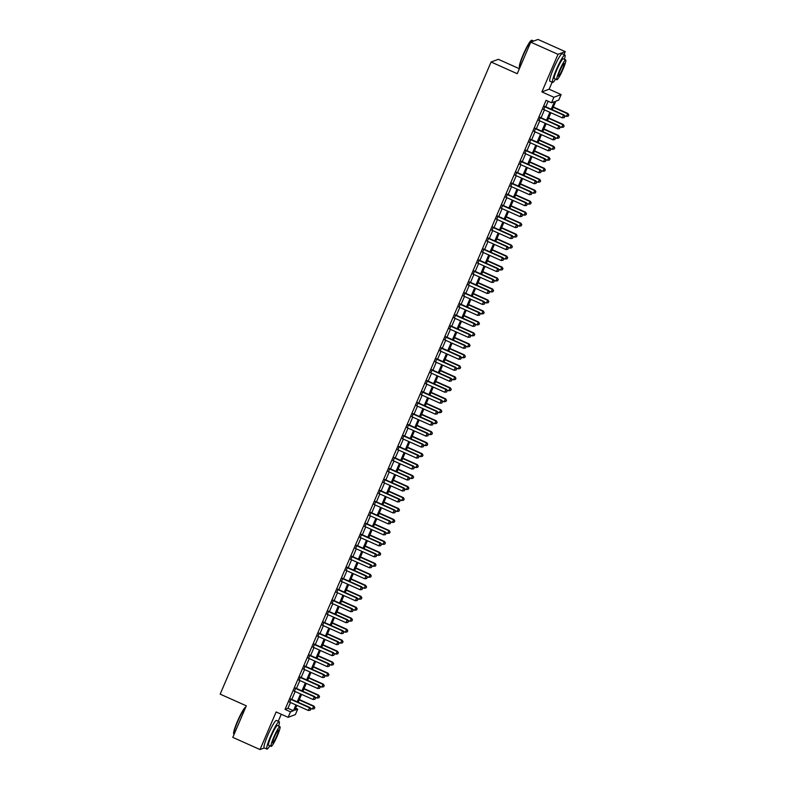 <?xml version="1.0" encoding="UTF-8"?>
<svg xmlns="http://www.w3.org/2000/svg" width="789" height="789" viewBox="0 0 789 789"><rect width="100%" height="100%" fill="white"/><g stroke="black" fill="none" stroke-linecap="round" stroke-linejoin="round"><path stroke-width="1.18" d="M295.648 708.206L297.719 709.133L295.362 714.617L288.123 717.319L290.48 711.836L293.409 710.731L295.905 704.922M278.241 721.254L281.249 714.242M519.379 68.722L498.332 59.313L491.093 62.015L220.161 694.142L246.316 705.83L232.794 737.38L260.025 749.55L264.295 747.962M491.093 62.015L517.239 73.702L530.76 42.152L538.009 39.45L565.24 51.62L558.001 54.323L541.895 91.909L553.878 97.264L561.117 94.562L558.77 100.055L555.831 101.15L552.182 109.651M541.895 91.909L549.134 89.206L552.142 82.204M563.987 54.559L565.24 51.62M549.134 89.206L561.117 94.562M530.76 42.152L558.001 54.323M291.052 699.084L289.731 702.161M295.757 688.107L294.435 691.184M300.461 677.13L299.139 680.217M305.165 666.163L303.844 669.24M309.87 655.186L308.548 658.263M314.574 644.209L313.253 647.286M319.279 633.232L317.957 636.319M323.973 622.265L322.662 625.342M328.678 611.288L327.366 614.365M333.382 600.311L332.061 603.398M338.087 589.334L336.765 592.421M342.791 578.367L341.469 581.444M347.495 567.39L346.174 570.467M352.2 556.413L350.878 559.5M356.904 545.446L355.583 548.523M361.609 534.469L360.287 537.546M366.313 523.492L364.991 526.569M371.017 512.515L369.696 515.602M375.722 501.548L374.4 504.625M380.416 490.571L379.105 493.648M385.121 479.594L383.809 482.671M389.825 468.617L388.504 471.704M394.53 457.65L393.208 460.727M399.234 446.673L397.912 449.75M403.938 435.696L402.617 438.773M408.643 424.719L407.321 427.806M413.347 413.752L412.026 416.829M418.052 402.775L416.73 405.852M422.756 391.798L421.434 394.885M427.46 380.821L426.139 383.908M432.165 369.854L430.843 372.931M436.869 358.877L435.548 361.954M441.564 347.9L440.252 350.987M446.268 336.933L444.957 340.01M450.973 325.956L449.651 329.033M455.677 314.979L454.356 318.056M460.382 304.002L459.06 307.089M465.086 293.035L463.764 296.112M469.79 282.058L468.469 285.135M474.495 271.081L473.173 274.158M479.199 260.104L477.878 263.191M483.904 249.137L482.582 252.214M488.608 238.16L487.286 241.237M493.312 227.183L491.991 230.26M498.007 216.206L496.695 219.293M502.711 205.239L501.4 208.316M507.416 194.262L506.094 197.339M512.12 183.285L510.799 186.372M516.825 172.308L515.503 175.395M521.529 161.341L520.207 164.418M526.233 150.364L524.912 153.441M530.938 139.387L529.616 142.474M535.642 128.41L534.321 131.497M540.347 117.443L539.025 120.52M551.225 109.227L554.46 101.663L551.531 102.757L546.077 100.321L285.026 709.4L287.965 708.305L290.46 702.486M291.772 699.409L295.165 691.509M296.477 688.432L299.859 680.542M301.181 677.455L304.564 669.565M305.885 666.478L309.268 658.588M310.59 655.511L313.973 647.611M315.294 644.534L318.677 636.644M319.999 633.557L323.382 625.667M324.703 622.59L328.086 614.69M329.407 611.613L332.79 603.713M334.112 600.636L337.495 592.746M338.816 589.659L342.199 581.769M343.521 578.692L346.904 570.792M348.215 567.715L351.608 559.815M352.92 556.738L356.303 548.848M357.624 545.761L361.007 537.871M362.329 534.794L365.711 526.894M367.033 523.817L370.416 515.917M371.737 512.84L375.12 504.95M376.442 501.863L379.825 493.973M381.146 490.896L384.529 482.996M385.851 479.919L389.233 472.029M390.555 468.942L393.938 461.052M395.259 457.965L398.642 450.075M399.964 446.998L403.347 439.098M404.668 436.021L408.051 428.131M409.363 425.044L412.755 417.154M414.067 414.067L417.45 406.177M418.772 403.1L422.154 395.2M423.476 392.123L426.859 384.233M428.18 381.146L431.563 373.256M432.885 370.179L436.268 362.279M437.589 359.202L440.972 351.302M442.294 348.225L445.677 340.335M446.998 337.248L450.381 329.358M451.702 326.281L455.085 318.381M456.407 315.304L459.79 307.404M461.111 304.327L464.494 296.437M465.806 293.35L469.199 285.46M470.51 282.383L473.893 274.483M475.215 271.406L478.598 263.506M479.919 260.429L483.302 252.539M484.624 249.452L488.006 241.562M489.328 238.485L492.711 230.585M494.032 227.508L497.415 219.618M498.737 216.531L502.12 208.641M503.441 205.554L506.824 197.664M508.146 194.587L511.528 186.687M512.85 183.61L516.233 175.72M517.554 172.633L520.937 164.743M522.259 161.666L525.642 153.766M526.953 150.689L530.346 142.789M531.658 139.712L535.041 131.822M536.362 128.735L539.745 120.845M541.067 117.768L544.449 109.868M545.771 106.791L548.148 101.248M545.051 106.466L543.729 109.543M288.123 717.319L276.14 711.964L260.025 749.55M285.026 709.4L290.48 711.836M551.531 102.757L553.878 97.264M296.871 705.356L294.78 710.228L297.719 709.133M550.87 112.738L547.487 120.628M546.166 123.705L542.783 131.605M541.461 134.682L538.078 142.582M536.757 145.659L533.374 153.549M532.052 156.636L528.669 164.526M527.348 167.603L523.965 175.503M522.643 178.58L519.261 186.48M517.939 189.557L514.556 197.447M513.235 200.534L509.852 208.424M508.53 211.501L505.147 219.401M503.826 222.478L500.443 230.378M499.121 233.455L495.739 241.345M494.427 244.432L491.034 252.322M489.722 255.399L486.34 263.299M485.018 266.376L481.635 274.266M480.314 277.353L476.931 285.243M475.609 288.33L472.226 296.22M470.905 299.297L467.522 307.197M466.2 310.274L462.818 318.164M461.496 321.251L458.113 329.141M456.792 332.218L453.409 340.118M452.087 343.195L448.704 351.095M447.383 354.172L444 362.062M442.678 365.149L439.295 373.039M437.984 376.116L434.591 384.016M433.279 387.093L429.897 394.993M428.575 398.07L425.192 405.96M423.871 409.047L420.488 416.937M419.166 420.014L415.783 427.914M414.462 430.991L411.079 438.891M409.757 441.968L406.374 449.858M405.053 452.945L401.67 460.835M400.348 463.912L396.966 471.812M395.644 474.889L392.261 482.789M390.94 485.866L387.557 493.756M386.235 496.843L382.852 504.733M381.531 507.81L378.148 515.71M376.836 518.787L373.444 526.677M372.132 529.764L368.749 537.654M367.427 540.741L364.045 548.631M362.723 551.708L359.34 559.608M358.019 562.685L354.636 570.575M353.314 573.662L349.931 581.552M348.61 584.629L345.227 592.529M343.905 595.606L340.523 603.506M339.201 606.583L335.818 614.473M334.497 617.56L331.114 625.45M329.792 628.527L326.409 636.427M325.088 639.504L321.705 647.404M320.393 650.481L317 658.371M315.689 661.458L312.306 669.348M310.984 672.425L307.602 680.325M306.28 683.402L302.897 691.302M301.576 694.379L298.193 702.269M297.226 701.845L300.609 693.945M301.931 690.868L305.313 682.968M306.635 679.891L310.018 672.001M311.339 668.914L314.722 661.024M316.044 657.947L319.427 650.047M320.738 646.97L324.121 639.07M325.443 635.993L328.826 628.103M330.147 625.016L333.53 617.126M334.852 614.049L338.234 606.149M339.556 603.072L342.939 595.172M344.26 592.095L347.643 584.205M348.965 581.118L352.348 573.228M353.669 570.151L357.052 562.251M358.374 559.174L361.757 551.274M363.078 548.197L366.461 540.307M367.782 537.22L371.165 529.33M372.487 526.253L375.87 518.353M377.181 515.276L380.574 507.386M381.886 504.299L385.269 496.409M386.59 493.322L389.973 485.432M391.295 482.355L394.678 474.455M395.999 471.378L399.382 463.488M400.704 460.401L404.086 452.511M405.408 449.434L408.791 441.534M410.112 438.457L413.495 430.557M414.817 427.48L418.2 419.59M419.521 416.503L422.904 408.613M424.226 405.536L427.608 397.636M428.93 394.559L432.313 386.659M433.634 383.582L437.017 375.692M438.329 372.605L441.722 364.715M443.033 361.638L446.416 353.738M447.738 350.661L451.121 342.761M452.442 339.684L455.825 331.794M457.147 328.707L460.529 320.817M461.851 317.74L465.234 309.84M466.555 306.763L469.938 298.873M471.26 295.786L474.643 287.896M475.964 284.809L479.347 276.919M480.669 273.842L484.051 265.942M485.373 262.865L488.756 254.975M490.077 251.888L493.46 243.998M494.772 240.921L498.165 233.021M499.476 229.944L502.859 222.044M504.181 218.967L507.564 211.077M508.885 207.99L512.268 200.1M513.59 197.023L516.973 189.123M518.294 186.046L521.677 178.146M522.999 175.069L526.381 167.179M527.703 164.092L531.086 156.202M532.407 153.125L535.79 145.225M537.112 142.148L540.495 134.248M541.816 131.171L545.199 123.281M546.521 120.194L549.903 112.304M287.965 708.305L293.409 710.731M544.558 106.653L563.514 115.115L562.34 117.867L543.384 109.395M544.706 106.308L564.007 114.938L563.514 115.115L564.727 116.525L564.253 117.62L564.727 116.525M564.924 116.447L564.007 114.938M562.34 117.867L564.253 117.62M564.391 115.569L566.255 116.407L567.922 113.478L553.336 106.959M568.642 115.056L568.169 116.161L568.839 114.987L567.429 113.655L553.197 107.294M568.169 116.161L566.255 116.407M567.922 113.478L568.839 114.987M519.576 67.519L519.399 67.045A14.675 1.834 -65.9 0 1 523.156 54.737A14.675 1.834 -65.9 0 1 531.273 40.466L531.747 40.278A15.03 1.874 114.1 0 0 523.423 54.905A15.03 1.874 114.1 0 0 519.576 67.519A15.03 1.874 114.1 0 0 519.744 67.726L519.793 67.746M533.739 41.038L532.003 40.269A15.03 1.874 114.1 0 0 531.747 40.278M564.382 59.343A15.03 1.874 114.1 0 0 564.914 54.974A15.03 1.874 114.1 0 0 556.334 69.61A15.03 1.874 114.1 0 0 552.645 82.431A15.03 1.874 114.1 0 0 555.555 79.117M564.914 54.974L562.192 53.751A15.03 1.874 114.1 0 0 553.612 68.396A15.03 1.874 114.1 0 0 549.923 81.208L552.645 82.431M556.866 79.699L554.361 78.584A10.829 1.351 -65.9 0 1 557.014 69.353A10.829 1.351 -65.9 0 1 563.198 58.82L565.703 59.934A10.829 1.351 114.1 0 0 559.519 70.477A10.829 1.351 114.1 0 0 556.866 79.699A10.829 1.351 114.1 0 0 563.05 69.166A10.829 1.351 114.1 0 0 565.703 59.934M560.151 70.241A6.973 0.868 114.1 0 0 558.434 76.188A6.973 0.868 114.1 0 0 562.419 69.393A6.973 0.868 114.1 0 0 564.135 63.445A6.973 0.868 114.1 0 0 560.151 70.241M245.764 707.112A15.03 1.874 114.1 0 0 237.686 721.6A15.03 1.874 114.1 0 0 233.83 734.214L233.652 733.74A14.675 1.834 -65.9 0 1 237.41 721.432A14.675 1.834 -65.9 0 1 245.527 707.161L245.783 707.062M278.635 726.038A15.03 1.874 114.1 0 0 279.168 721.669A15.03 1.874 114.1 0 0 270.588 736.305A15.03 1.874 114.1 0 0 266.899 749.116A15.03 1.874 114.1 0 0 269.808 745.812M279.168 721.669L276.446 720.446A15.03 1.874 114.1 0 0 267.865 735.092A15.03 1.874 114.1 0 0 264.177 747.903L266.899 749.116M271.12 746.394L268.615 745.28A10.829 1.351 -65.9 0 1 271.268 736.048A10.829 1.351 -65.9 0 1 277.452 725.505L279.957 726.63A10.829 1.351 114.1 0 0 273.773 737.173A10.829 1.351 114.1 0 0 271.12 746.394A10.829 1.351 114.1 0 0 277.304 735.851A10.829 1.351 114.1 0 0 279.957 726.63M274.404 736.936A6.973 0.868 114.1 0 0 272.688 742.883A6.973 0.868 114.1 0 0 276.673 736.088A6.973 0.868 114.1 0 0 278.389 730.141A6.973 0.868 114.1 0 0 274.404 736.936M539.854 117.62L558.809 126.092L557.636 128.834L538.68 120.362M540.001 117.285L559.302 125.915L558.809 126.092L560.022 127.493L559.559 128.597L560.022 127.493M560.22 127.423L559.302 125.915M557.636 128.834L559.559 128.597M535.149 128.597L554.115 137.069L552.931 139.811L533.975 131.339M535.297 128.262L554.598 136.882L554.115 137.069L555.318 138.47L554.854 139.564L555.318 138.47M555.515 138.4L554.598 136.882M552.931 139.811L554.854 139.564M530.445 139.574L549.41 148.046L548.227 150.788L529.271 142.316M530.593 139.239L549.894 147.859L549.41 148.046L550.614 149.446L550.15 150.541L550.614 149.446M550.811 149.368L549.894 147.859M548.227 150.788L550.15 150.541M525.74 150.541L544.706 159.013L543.522 161.765L524.567 153.293M525.888 150.206L545.189 158.836L544.706 159.013L545.909 160.423L545.446 161.518L545.909 160.423M546.106 160.345L545.189 158.836M543.522 161.765L545.446 161.518M559.687 126.546L561.551 127.374L563.218 124.455L548.641 117.936M563.938 126.033L563.464 127.137L564.135 125.964L562.725 124.632L548.493 118.271M563.464 127.137L561.551 127.374M563.218 124.455L564.135 125.964M554.983 137.523L556.847 138.351L558.513 135.422L543.937 128.913M559.233 137.01L558.76 138.105L559.431 136.941L558.02 135.609L543.789 129.248M558.76 138.105L556.847 138.351M558.513 135.422L559.431 136.941M550.278 148.49L552.142 149.328L553.809 146.399L539.232 139.89M554.529 147.987L554.065 149.082L554.726 147.908L553.316 146.586L539.084 140.225M554.065 149.082L552.142 149.328M553.809 146.399L554.726 147.908M545.574 159.467L547.438 160.305L549.105 157.376L534.528 150.857M549.825 158.954L549.361 160.059L550.022 158.885L548.621 157.553L534.38 151.192M549.361 160.059L547.438 160.305M549.105 157.376L550.022 158.885M521.036 161.518L540.001 169.99L538.828 172.732L519.862 164.26M521.184 161.183L540.485 169.813L540.001 169.99L541.215 171.391L540.741 172.495L541.215 171.391M541.402 171.321L540.485 169.813M538.828 172.732L540.741 172.495M540.869 170.444L542.733 171.272L544.4 168.353L529.823 161.834M545.12 169.931L544.657 171.026L545.317 169.862L543.917 168.53L529.675 162.169M544.657 171.026L542.733 171.272M544.4 168.353L545.317 169.862M516.341 172.495L535.297 180.967L534.123 183.709L515.158 175.237M516.479 172.16L535.78 180.78L535.297 180.967L536.51 182.367L536.037 183.462L536.51 182.367M536.698 182.298L535.78 180.78M534.123 183.709L536.037 183.462M536.165 181.421L538.029 182.249L539.696 179.32L525.119 172.811M540.416 180.908L539.952 182.003L540.613 180.839L539.212 179.507L524.971 173.146M539.952 182.003L538.029 182.249M539.696 179.32L540.613 180.839M511.637 183.472L530.593 191.944L529.419 194.686L510.453 186.214M511.775 183.137L531.086 191.757L530.593 191.944L531.806 193.344L531.332 194.439L531.806 193.344M532.003 193.266L531.086 191.757M529.419 194.686L531.332 194.439M531.461 192.388L533.334 193.226L534.991 190.297L520.415 183.778M535.721 191.885L535.248 192.98L535.909 191.806L534.508 190.484L520.267 184.123M535.248 192.98L533.334 193.226M534.991 190.297L535.909 191.806M506.933 194.439L525.888 202.911L524.715 205.663L505.749 197.191M507.071 194.104L526.381 202.734L525.888 202.911L527.101 204.312L526.628 205.416L527.101 204.312M527.299 204.243L526.381 202.734M524.715 205.663L526.628 205.416M526.766 203.365L528.63 204.203L530.287 201.274L515.71 194.755M531.017 202.852L530.543 203.957L531.204 202.783L529.804 201.451L515.572 195.09M530.543 203.957L528.63 204.203M530.287 201.274L531.204 202.783M502.228 205.416L521.184 213.888L520.01 216.63L501.054 208.158M502.366 205.081L521.677 213.711L521.184 213.888L522.397 215.289L521.923 216.383L522.397 215.289M522.594 215.219L521.677 213.711M520.01 216.63L521.923 216.383M497.524 216.393L516.479 224.865L515.306 227.607L496.35 219.135M497.672 216.058L516.973 224.678L516.479 224.865L517.692 226.265L517.219 227.36L517.692 226.265M517.89 226.196L516.973 224.678M515.306 227.607L517.219 227.36M492.819 227.37L511.775 235.842L510.601 238.584L491.646 230.112M492.967 227.035L512.268 235.655L511.775 235.842L512.988 237.242L512.515 238.337L512.988 237.242M513.185 237.164L512.268 235.655M510.601 238.584L512.515 238.337M488.115 238.337L507.071 246.809L505.897 249.561L486.941 241.089M488.263 238.002L507.564 246.632L507.071 246.809L508.284 248.21L507.81 249.314L508.284 248.21M508.481 248.14L507.564 246.632M505.897 249.561L507.81 249.314M483.41 249.314L502.366 257.786L501.193 260.528L482.237 252.056M483.558 248.979L502.859 257.608L502.366 257.786L503.579 259.187L503.106 260.281L503.579 259.187M503.776 259.117L502.859 257.608M501.193 260.528L503.106 260.281M478.706 260.291L497.672 268.763L496.488 271.505L477.532 263.033M478.854 259.956L498.155 268.576L497.672 268.763L498.875 270.163L498.411 271.258L498.875 270.163M499.072 270.085L498.155 268.576M496.488 271.505L498.411 271.258M474.002 271.268L492.967 279.74L491.784 282.482L472.828 274.01M474.15 270.923L493.45 279.553L492.967 279.74L494.17 281.14L493.707 282.235L494.17 281.14M494.368 281.062L493.45 279.553M491.784 282.482L493.707 282.235M469.297 282.235L488.263 290.707L487.079 293.449L468.124 284.987M469.445 281.9L488.746 290.53L488.263 290.707L489.466 292.108L489.002 293.212L489.466 292.108M489.663 292.038L488.746 290.53M487.079 293.449L489.002 293.212M464.593 293.212L483.558 301.684L482.385 304.426L463.419 295.954M464.741 292.877L484.042 301.506L483.558 301.684L484.762 303.084L484.298 304.179L484.762 303.084M484.959 303.015L484.042 301.506M482.385 304.426L484.298 304.179M459.898 304.189L478.854 312.661L477.68 315.403L458.715 306.931M460.036 303.854L479.337 312.474L478.854 312.661L480.067 314.061L479.594 315.156L480.067 314.061M480.254 313.983L479.337 312.474M477.68 315.403L479.594 315.156M455.194 315.166L474.15 323.638L472.976 326.38L454.01 317.908M455.332 314.821L474.643 323.451L474.15 323.638L475.363 325.038L474.889 326.133L475.363 325.038M475.55 324.96L474.643 323.451M472.976 326.38L474.889 326.133M450.489 326.133L469.445 334.605L468.272 337.347L449.306 328.875M450.627 325.798L469.938 334.428L469.445 334.605L470.658 336.006L470.185 337.11L470.658 336.006M470.855 335.936L469.938 334.428M468.272 337.347L470.185 337.11M522.062 214.342L523.926 215.17L525.592 212.251L511.006 205.732M526.312 213.829L525.839 214.924L526.51 213.76L525.099 212.428L510.868 206.067M525.839 214.924L523.926 215.17M525.592 212.251L526.51 213.76M517.357 225.309L519.221 226.147L520.888 223.218L506.301 216.709M521.608 224.806L521.135 225.901L521.805 224.727L520.395 223.405L506.163 217.044M521.135 225.901L519.221 226.147M520.888 223.218L521.805 224.727M512.653 236.286L514.517 237.124L516.184 234.195L501.597 227.676M516.903 235.783L516.43 236.878L517.101 235.704L515.69 234.382L501.459 228.021M516.43 236.878L514.517 237.124M516.184 234.195L517.101 235.704M507.948 247.263L509.812 248.091L511.479 245.172L496.892 238.653M512.199 246.75L511.726 247.854L512.396 246.681L510.986 245.349L496.754 238.988M511.726 247.854L509.812 248.091M511.479 245.172L512.396 246.681M503.244 258.24L505.108 259.068L506.775 256.139L492.198 249.63M507.495 257.727L507.021 258.822L507.692 257.658L506.282 256.326L492.05 249.965M507.021 258.822L505.108 259.068M506.775 256.139L507.692 257.658M498.54 269.207L500.404 270.045L502.07 267.116L487.494 260.607M502.79 268.704L502.317 269.799L502.987 268.625L501.577 267.303L487.346 260.942M502.317 269.799L500.404 270.045M502.07 267.116L502.987 268.625M493.835 280.184L495.699 281.022L497.366 278.093L482.789 271.574M498.086 279.681L497.612 280.776L498.283 279.602L496.873 278.27L482.641 271.919M497.612 280.776L495.699 281.022M497.366 278.093L498.283 279.602M489.131 291.161L490.995 291.989L492.661 289.07L478.085 282.551M493.381 290.648L492.918 291.752L493.579 290.579L492.178 289.247L477.937 282.886M492.918 291.752L490.995 291.989M492.661 289.07L493.579 290.579M484.426 302.138L486.29 302.966L487.957 300.037L473.38 293.528M488.677 301.625L488.213 302.72L488.874 301.556L487.474 300.224L473.232 293.863M488.213 302.72L486.29 302.966M487.957 300.037L488.874 301.556M479.722 313.105L481.586 313.943L483.253 311.014L468.676 304.505M483.973 312.602L483.509 313.697L484.17 312.523L482.769 311.201L468.528 304.84M483.509 313.697L481.586 313.943M483.253 311.014L484.17 312.523M475.017 324.082L476.891 324.92L478.548 321.991L463.971 315.472M479.268 323.579L478.805 324.673L479.465 323.5L478.065 322.168L463.824 315.807M478.805 324.673L476.891 324.92M478.548 321.991L479.465 323.5M470.323 335.059L472.187 335.887L473.844 332.968L459.267 326.449M474.574 334.546L474.1 335.65L474.761 334.477L473.361 333.145L459.119 326.784M474.1 335.65L472.187 335.887M473.844 332.968L474.761 334.477M445.785 337.11L464.741 345.582L463.567 348.324L444.611 339.852M445.923 336.775L465.234 345.395L464.741 345.582L465.954 346.982L465.48 348.077L465.954 346.982M466.151 346.913L465.234 345.395M463.567 348.324L465.48 348.077M441.081 348.087L460.036 356.559L458.863 359.301L439.907 350.829M441.219 347.752L460.529 356.372L460.036 356.559L461.249 357.959L460.776 359.054L461.249 357.959M461.447 357.881L460.529 356.372M458.863 359.301L460.776 359.054M436.376 359.054L455.332 367.526L454.158 370.278L435.203 361.806M436.524 358.719L455.825 367.349L455.332 367.526L456.545 368.936L456.072 370.031L456.545 368.936M456.742 368.857L455.825 367.349M454.158 370.278L456.072 370.031M431.672 370.031L450.627 378.503L449.454 381.245L430.498 372.773M431.82 369.696L451.121 378.326L450.627 378.503L451.841 379.903L451.367 381.008L451.841 379.903M452.038 379.834L451.121 378.326M449.454 381.245L451.367 381.008M465.618 346.036L467.482 346.864L469.149 343.935L454.563 337.426M469.869 345.523L469.396 346.618L470.057 345.454L468.656 344.122L454.425 337.761M469.396 346.618L467.482 346.864M469.149 343.935L470.057 345.454M460.914 357.003L462.778 357.841L464.445 354.912L449.858 348.403M465.165 356.5L464.691 357.595L465.362 356.421L463.952 355.099L449.72 348.738M464.691 357.595L462.778 357.841M464.445 354.912L465.362 356.421M456.21 367.98L458.074 368.818L459.74 365.889L445.154 359.37M460.46 367.467L459.987 368.571L460.658 367.398L459.247 366.066L445.016 359.705M459.987 368.571L458.074 368.818M459.74 365.889L460.658 367.398M451.505 378.957L453.369 379.785L455.036 376.866L440.449 370.347M455.756 378.444L455.283 379.539L455.953 378.375L454.543 377.043L440.311 370.682M455.283 379.539L453.369 379.785M455.036 376.866L455.953 378.375M426.967 381.008L445.923 389.48L444.749 392.222L425.794 383.75M427.115 380.673L446.416 389.293L445.923 389.48L447.136 390.88L446.663 391.975L447.136 390.88M447.333 390.811L446.416 389.293M444.749 392.222L446.663 391.975M446.801 389.934L448.665 390.762L450.332 387.833L435.745 381.324M451.052 389.421L450.578 390.516L451.249 389.352L449.838 388.02L435.607 381.659M450.578 390.516L448.665 390.762M450.332 387.833L451.249 389.352M422.263 391.985L441.219 400.457L440.045 403.199L421.089 394.727M422.411 391.65L441.712 400.27L441.219 400.457L442.432 401.857L441.968 402.952L442.432 401.857M442.629 401.779L441.712 400.27M440.045 403.199L441.968 402.952M442.096 400.901L443.96 401.739L445.627 398.81L431.05 392.301M446.347 400.398L445.874 401.493L446.544 400.319L445.134 398.997L430.902 392.636M445.874 401.493L443.96 401.739M445.627 398.81L446.544 400.319M417.559 402.952L436.524 411.424L435.341 414.176L416.385 405.704M417.706 402.617L437.007 411.247L436.524 411.424L437.727 412.825L437.264 413.929L437.727 412.825M437.925 412.755L437.007 411.247M435.341 414.176L437.264 413.929M437.392 411.878L439.256 412.716L440.923 409.787L426.346 403.268M441.643 411.365L441.169 412.469L441.84 411.296L440.43 409.964L426.198 403.603M441.169 412.469L439.256 412.716M440.923 409.787L441.84 411.296M412.854 413.929L431.82 422.401L430.636 425.143L411.68 416.671M413.002 413.594L432.303 422.223L431.82 422.401L433.023 423.801L432.559 424.896L433.023 423.801M433.22 423.732L432.303 422.223M430.636 425.143L432.559 424.896M432.688 422.855L434.552 423.683L436.218 420.764L421.642 414.245M436.938 422.342L436.475 423.437L437.136 422.273L435.725 420.941L421.494 414.58M436.475 423.437L434.552 423.683M436.218 420.764L437.136 422.273M408.15 424.906L427.115 433.378L425.932 436.12L406.976 427.648M408.298 424.571L427.599 433.191L427.115 433.378L428.319 434.778L427.855 435.873L428.319 434.778M428.516 434.709L427.599 433.191M425.932 436.12L427.855 435.873M427.983 433.832L429.847 434.66L431.514 431.731L416.937 425.222M432.234 433.319L431.77 434.414L432.431 433.24L431.031 431.918L416.789 425.557M431.77 434.414L429.847 434.66M431.514 431.731L432.431 433.24M403.445 435.883L422.411 444.355L421.237 447.097L402.272 438.625M403.593 435.548L422.894 444.168L422.411 444.355L423.624 445.755L423.151 446.85L423.624 445.755M423.811 445.677L422.894 444.168M421.237 447.097L423.151 446.85M423.279 444.799L425.143 445.637L426.81 442.708L412.233 436.189M427.53 444.296L427.066 445.391L427.727 444.217L426.326 442.895L412.085 436.534M427.066 445.391L425.143 445.637M426.81 442.708L427.727 444.217M398.751 446.85L417.706 455.322L416.533 458.074L397.567 449.602M398.889 446.515L418.19 455.145L417.706 455.322L418.92 456.723L418.446 457.827L418.92 456.723M419.107 456.653L418.19 455.145M416.533 458.074L418.446 457.827M418.574 455.776L420.438 456.604L422.105 453.685L407.528 447.166M422.825 455.263L422.362 456.367L423.022 455.194L421.622 453.862L407.38 447.501M422.362 456.367L420.438 456.604M422.105 453.685L423.022 455.194M394.046 457.827L413.002 466.299L411.828 469.041L392.863 460.569M394.184 457.492L413.495 466.121L413.002 466.299L414.215 467.699L413.742 468.794L414.215 467.699M414.412 467.63L413.495 466.121M411.828 469.041L413.742 468.794M413.87 466.753L415.744 467.581L417.401 464.662L402.824 458.143M418.131 466.24L417.657 467.335L418.318 466.171L416.917 464.839L402.676 458.478M417.657 467.335L415.744 467.581M417.401 464.662L418.318 466.171M389.342 468.804L408.298 477.276L407.124 480.018L388.158 471.546M389.48 468.469L408.791 477.089L408.298 477.276L409.511 478.676L409.037 479.771L409.511 478.676M409.708 478.607L408.791 477.089M407.124 480.018L409.037 479.771M409.175 477.72L411.039 478.558L412.696 475.629L398.12 469.12M413.426 477.217L412.953 478.312L413.614 477.138L412.213 475.816L397.972 469.455M412.953 478.312L411.039 478.558M412.696 475.629L413.614 477.138M384.637 479.781L403.593 488.253L402.42 490.995L383.464 482.523M384.776 479.436L404.086 488.066L403.593 488.253L404.806 489.653L404.333 490.748L404.806 489.653M405.004 489.574L404.086 488.066M402.42 490.995L404.333 490.748M404.471 488.697L406.335 489.535L408.002 486.606L393.415 480.087M408.722 488.194L408.248 489.288L408.919 488.115L407.509 486.793L393.277 480.432M408.248 489.288L406.335 489.535M408.002 486.606L408.919 488.115M379.933 490.748L398.889 499.22L397.715 501.962L378.759 493.5M380.081 490.413L399.382 499.042L398.889 499.22L400.102 500.62L399.628 501.725L400.102 500.62M400.299 500.551L399.382 499.042M397.715 501.962L399.628 501.725M399.767 499.674L401.631 500.502L403.297 497.583L388.711 491.064M404.017 499.161L403.544 500.265L404.215 499.092L402.804 497.76L388.573 491.399M403.544 500.265L401.631 500.502M403.297 497.583L404.215 499.092M375.229 501.725L394.184 510.197L393.011 512.939L374.055 504.467M375.377 501.39L394.678 510.019L394.184 510.197L395.397 511.597L394.924 512.692L395.397 511.597M395.595 511.528L394.678 510.019M393.011 512.939L394.924 512.692M395.062 510.651L396.926 511.479L398.593 508.55L384.006 502.041M399.313 510.138L398.839 511.233L399.51 510.069L398.1 508.737L383.868 502.376M398.839 511.233L396.926 511.479M398.593 508.55L399.51 510.069M370.524 512.702L389.48 521.174L388.306 523.916L369.351 515.444M370.672 512.367L389.973 520.987L389.48 521.174L390.693 522.574L390.22 523.669L390.693 522.574M390.89 522.496L389.973 520.987M388.306 523.916L390.22 523.669M390.358 521.618L392.222 522.456L393.889 519.527L379.302 513.018M394.608 521.115L394.135 522.21L394.806 521.036L393.395 519.714L379.164 513.353M394.135 522.21L392.222 522.456M393.889 519.527L394.806 521.036M365.82 523.679L384.776 532.151L383.602 534.893L364.646 526.421M365.968 523.334L385.269 531.964L384.776 532.151L385.989 533.551L385.515 534.646L385.989 533.551M386.186 533.472L385.269 531.964M383.602 534.893L385.515 534.646M385.653 532.595L387.517 533.433L389.184 530.504L374.607 523.985M389.904 532.092L389.431 533.186L390.101 532.013L388.691 530.681L374.459 524.33M389.431 533.186L387.517 533.433M389.184 530.504L390.101 532.013M361.115 534.646L380.081 543.118L378.898 545.86L359.942 537.388M361.263 534.311L380.564 542.94L380.081 543.118L381.284 544.518L380.821 545.623L381.284 544.518M381.481 544.449L380.564 542.94M378.898 545.86L380.821 545.623M380.949 543.572L382.813 544.4L384.48 541.481L369.903 534.962M385.2 543.059L384.726 544.163L385.397 542.99L383.987 541.658L369.755 535.297M384.726 544.163L382.813 544.4M384.48 541.481L385.397 542.99M356.411 545.623L375.377 554.095L374.193 556.837L355.237 548.365M356.559 545.288L375.86 553.908L375.377 554.095L376.58 555.495L376.116 556.59L376.58 555.495M376.777 555.426L375.86 553.908M374.193 556.837L376.116 556.59M376.245 554.549L378.109 555.377L379.775 552.448L365.199 545.939M380.495 554.036L380.022 555.131L380.692 553.967L379.282 552.635L365.051 546.274M380.022 555.131L378.109 555.377M379.775 552.448L380.692 553.967M351.707 556.6L370.672 565.072L369.489 567.814L350.533 559.342M351.855 556.265L371.155 564.885L370.672 565.072L371.875 566.472L371.412 567.567L371.875 566.472M372.073 566.394L371.155 564.885M369.489 567.814L371.412 567.567M371.54 565.516L373.404 566.354L375.071 563.425L360.494 556.916M375.791 565.013L375.327 566.107L375.988 564.934L374.588 563.612L360.346 557.251M375.327 566.107L373.404 566.354M375.071 563.425L375.988 564.934M347.002 567.577L365.968 576.039L364.794 578.791L345.829 570.319M347.15 567.232L366.451 575.862L365.968 576.039L367.171 577.449L366.707 578.544L367.171 577.449M367.368 577.37L366.451 575.862M364.794 578.791L366.707 578.544M366.836 576.493L368.7 577.331L370.366 574.402L355.79 567.883M371.086 575.98L370.623 577.084L371.284 575.911L369.883 574.579L355.642 568.218M370.623 577.084L368.7 577.331M370.366 574.402L371.284 575.911M342.308 578.544L361.263 587.016L360.09 589.758L341.124 581.286M342.446 578.209L361.747 586.838L361.263 587.016L362.476 588.416L362.003 589.521L362.476 588.416M362.664 588.347L361.747 586.838M360.09 589.758L362.003 589.521M362.131 587.47L363.995 588.298L365.662 585.379L351.085 578.86M366.382 586.957L365.918 588.052L366.579 586.888L365.179 585.556L350.937 579.195M365.918 588.052L363.995 588.298M365.662 585.379L366.579 586.888M337.603 589.521L356.559 597.993L355.385 600.735L336.42 592.263M337.741 589.186L357.052 597.806L356.559 597.993L357.772 599.393L357.299 600.488L357.772 599.393M357.959 599.324L357.052 597.806M355.385 600.735L357.299 600.488M357.427 598.447L359.301 599.275L360.958 596.346L346.381 589.837M361.678 597.934L361.214 599.029L361.875 597.865L360.474 596.533L346.233 590.172M361.214 599.029L359.301 599.275M360.958 596.346L361.875 597.865M332.899 600.498L351.855 608.97L350.681 611.712L331.715 603.24M333.037 600.163L352.348 608.783L351.855 608.97L353.068 610.37L352.594 611.465L353.068 610.37M353.265 610.291L352.348 608.783M350.681 611.712L352.594 611.465M352.732 609.414L354.596 610.252L356.253 607.323L341.676 600.814M356.983 608.911L356.51 610.005L357.17 608.832L355.77 607.51L341.529 601.149M356.51 610.005L354.596 610.252M356.253 607.323L357.17 608.832M328.194 611.465L347.15 619.937L345.976 622.689L327.021 614.217M328.332 611.13L347.643 619.76L347.15 619.937L348.363 621.347L347.89 622.442L348.363 621.347M348.56 621.268L347.643 619.76M345.976 622.689L347.89 622.442M348.028 620.391L349.892 621.229L351.559 618.3L336.972 611.781M352.279 619.878L351.805 620.982L352.466 619.809L351.066 618.477L336.834 612.116M351.805 620.982L349.892 621.229M351.559 618.3L352.466 619.809M323.49 622.442L342.446 630.914L341.272 633.656L322.316 625.184M323.628 622.107L342.939 630.736L342.446 630.914L343.659 632.314L343.185 633.419L343.659 632.314M343.856 632.245L342.939 630.736M341.272 633.656L343.185 633.419M343.323 631.368L345.188 632.196L346.854 629.277L332.268 622.758M347.574 630.855L347.101 631.95L347.771 630.786L346.361 629.454L332.13 623.093M347.101 631.95L345.188 632.196M346.854 629.277L347.771 630.786M318.786 633.419L337.741 641.891L336.568 644.633L317.612 636.161M318.934 633.084L338.234 641.704L337.741 641.891L338.954 643.291L338.481 644.386L338.954 643.291M339.152 643.222L338.234 641.704M336.568 644.633L338.481 644.386M338.619 642.345L340.483 643.173L342.15 640.244L327.563 633.735M342.87 641.832L342.396 642.927L343.067 641.763L341.657 640.431L327.425 634.07M342.396 642.927L340.483 643.173M342.15 640.244L343.067 641.763M314.081 644.396L333.037 652.868L331.863 655.61L312.908 647.138M314.229 644.061L333.53 652.681L333.037 652.868L334.25 654.268L333.777 655.363L334.25 654.268M334.447 654.189L333.53 652.681M331.863 655.61L333.777 655.363M333.915 653.312L335.779 654.15L337.445 651.221L322.859 644.702M338.165 652.809L337.692 653.903L338.363 652.73L336.952 651.408L322.721 645.047M337.692 653.903L335.779 654.15M337.445 651.221L338.363 652.73M309.377 655.363L328.332 663.835L327.159 666.587L308.203 658.115M309.525 655.028L328.826 663.657L328.332 663.835L329.546 665.235L329.072 666.34L329.546 665.235M329.743 665.166L328.826 663.657M327.159 666.587L329.072 666.34M329.21 664.289L331.074 665.117L332.741 662.198L318.154 655.679M333.461 663.776L332.988 664.88L333.658 663.707L332.248 662.375L318.016 656.014M332.988 664.88L331.074 665.117M332.741 662.198L333.658 663.707M304.672 666.34L323.628 674.812L322.454 677.554L303.499 669.082M304.82 666.005L324.121 674.634L323.628 674.812L324.841 676.212L324.378 677.307L324.841 676.212M325.038 676.143L324.121 674.634M322.454 677.554L324.378 677.307M324.506 675.266L326.37 676.094L328.037 673.175L313.46 666.656M328.757 674.753L328.283 675.848L328.954 674.684L327.543 673.352L313.312 666.991M328.283 675.848L326.37 676.094M328.037 673.175L328.954 674.684M299.968 677.317L318.934 685.789L317.75 688.531L298.794 680.059M300.116 676.982L319.417 685.602L318.934 685.789L320.137 687.189L319.673 688.284L320.137 687.189M320.334 687.12L319.417 685.602M317.75 688.531L319.673 688.284M319.801 686.233L321.665 687.071L323.332 684.142L308.755 677.633M324.052 685.73L323.579 686.824L324.249 685.651L322.839 684.329L308.607 677.968M323.579 686.824L321.665 687.071M323.332 684.142L324.249 685.651M295.264 688.294L314.229 696.766L313.046 699.508L294.09 691.036M295.411 687.959L314.712 696.579L314.229 696.766L315.432 698.166L314.969 699.261L315.432 698.166M315.63 698.087L314.712 696.579M313.046 699.508L314.969 699.261M315.097 697.21L316.961 698.048L318.628 695.119L304.051 688.6M319.348 696.707L318.884 697.801L319.545 696.628L318.135 695.306L303.903 688.945M318.884 697.801L316.961 698.048M318.628 695.119L319.545 696.628M290.559 699.261L309.525 707.733L308.341 710.485L289.385 702.013M290.707 698.926L310.008 707.555L309.525 707.733L310.728 709.133L310.264 710.238L310.728 709.133M310.925 709.064L310.008 707.555M308.341 710.485L310.264 710.238M310.393 708.187L312.257 709.015L313.923 706.096L299.347 699.577M314.643 707.674L314.18 708.778L314.841 707.605L313.44 706.273L299.199 699.912M314.18 708.778L312.257 709.015M313.923 706.096L314.841 707.605"/></g></svg>
